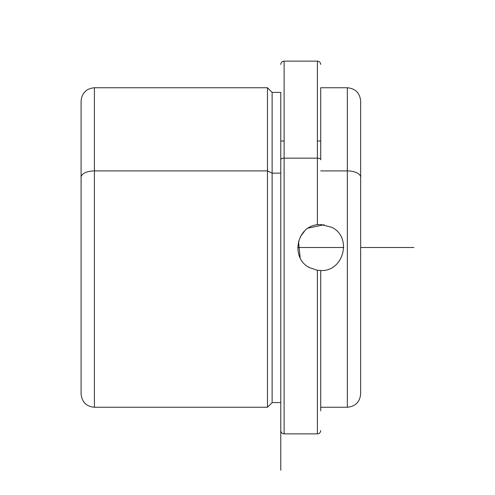 <?xml version="1.0" encoding="UTF-8"?>
<svg xmlns="http://www.w3.org/2000/svg" width="495" height="495" viewBox="0 0 495 495"><rect width="100%" height="100%" fill="white"/><g stroke="black" fill="none" stroke-linecap="round" stroke-linejoin="round"><path stroke-width="0.74" d="M317.388 270.276L309.684 267.702C290.447 258.576 296.171 226.592 317.388 224.724L320.717 224.483L331.755 227.298C352.539 237.124 343.703 271.86 320.717 270.517L317.388 270.276L320.717 270.517C343.703 271.86 352.539 237.124 331.755 227.298L320.717 224.483L317.388 224.724L317.388 61.126L317.388 158.146L284.111 158.146L284.111 433.874L284.111 158.146A3.329 1.596 180 0 0 280.783 159.743L280.783 430.545L280.783 159.743A3.329 1.596 0 0 1 284.111 158.146L284.111 61.126L284.111 158.146L317.388 158.146A3.329 1.596 0 0 1 320.717 159.743A3.329 1.596 180 0 0 317.388 158.146L317.388 224.724C296.171 226.592 290.447 258.576 309.684 267.702L317.388 270.276L317.388 433.874L317.388 270.276M320.717 170.911L347.341 170.911L347.341 407.249L347.341 170.911L320.717 170.911M307.958 266.663L308.639 267.096M309.66 267.69L308.886 267.251M300.125 257.79L298.522 241.399M300.248 236.969L304.518 231.146M308.336 228.09L324.151 224.742M331.916 227.384L332.386 227.657M320.717 159.743L320.717 87.751L347.341 87.751C355.429 88.537 359.865 92.98 360.657 101.067L360.657 177.297A13.309 6.379 180 0 0 347.341 170.911L347.341 87.751L347.341 170.911A13.309 6.379 0 0 1 360.657 177.297L360.657 393.933C359.865 402.02 355.429 406.463 347.341 407.249L320.717 407.249L320.717 410.918L320.717 270.517M81.093 177.297L81.093 101.067C81.885 92.98 86.322 88.537 94.409 87.751L267.467 87.751L272.126 92.41L280.783 92.41L280.783 470.25L280.783 402.59L272.126 402.59L272.126 173.145L280.783 173.145L272.126 173.145L272.126 402.59L267.467 407.249L267.467 170.911L272.126 173.145L272.126 92.41L272.126 173.145L267.467 170.911L267.467 407.249L94.409 407.249L94.409 170.911L267.467 170.911L267.467 87.751L267.467 170.911L94.409 170.911L94.409 407.249C86.322 406.463 81.885 402.02 81.093 393.933L81.093 177.297A13.309 6.379 0 0 1 94.409 170.911L94.409 87.751L94.409 170.911A13.309 6.379 180 0 0 81.093 177.297L81.093 353.999M360.657 353.999L360.657 177.297M297.699 247.5L343.74 247.5M360.657 247.5L413.907 247.5M280.783 430.545C280.981 432.568 282.088 433.676 284.111 433.874L317.388 433.874C319.411 433.676 320.519 432.568 320.717 430.545M280.783 64.455C280.981 62.432 282.088 61.324 284.111 61.126L317.388 61.126C319.411 61.324 320.519 62.432 320.717 64.455M320.717 141.001L317.388 141.001M284.111 141.001L280.783 141.001"/></g></svg>
